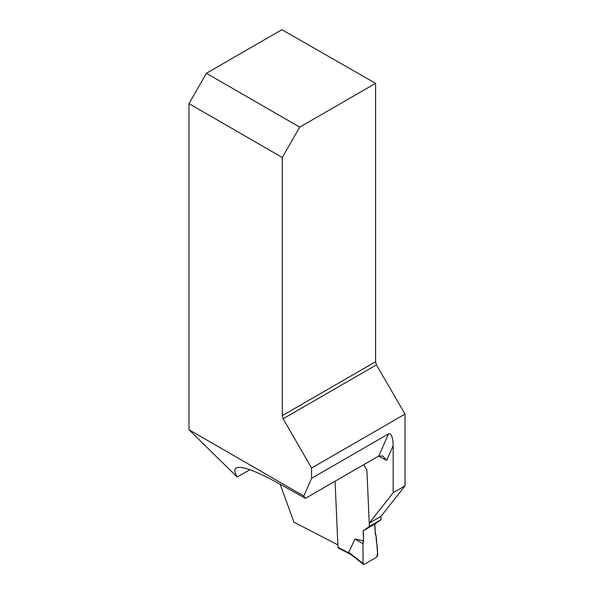 <?xml version="1.0" encoding="UTF-8"?>
<svg xmlns="http://www.w3.org/2000/svg" width="594" height="594" viewBox="0 0 594 594"><rect width="100%" height="100%" fill="white"/><g stroke="black" fill="none" stroke-linecap="round" stroke-linejoin="round"><path stroke-width="0.89" d="M351.099 554.662L338.394 548.091A1.656 1.002 117.3 0 1 337.986 547.297L335.061 481.237L337.875 544.869L293.933 522.163L280.116 484.177M380.954 516.364L381.103 519.653L369.386 526.425L366.884 469.943L363.662 464.723L366.884 469.943L369.238 523.136L380.984 516.357L405.019 485.885L405.019 414.092L376.433 364.879L283.13 418.748L311.583 468.035L311.583 478.304L303.816 496.027L188.981 429.729L188.981 103.631L206.408 73.277L299.71 127.146L282.291 157.499L282.291 415.607L375.594 361.739L375.594 83.331L299.71 127.146M311.583 478.304L388.483 433.902C391.327 433.137 392.886 437.05 393.169 445.649L393.169 492.723L369.238 523.136M388.483 433.902L378.801 455.984L382.907 456.058L386.716 460.365L393.169 445.649M393.169 492.723L405.019 485.885M282.291 157.499L188.981 103.631M283.13 418.748L282.291 415.607M378.801 455.984L305.405 498.359L282.009 485.231C256.808 471.205 241.55 465.436 236.241 467.916C234.095 469.193 234.4 472.23 237.169 477.027L188.981 429.729M405.019 414.092L311.583 468.035M206.408 73.277L281.883 29.7L375.594 83.331M375.594 361.739L376.433 364.879M303.816 496.027L305.405 498.359M237.169 477.027L249.859 469.698M381.103 519.653L374.851 524.064L375.297 534.103L376.158 536.107L377.725 555.048L376.618 557.172L364.315 564.278L363.394 564.3L363.083 563.506L348.715 552.242L355.071 539.025L363.58 540.874L362.941 543.74L363.083 563.506M350.378 554.002L348.715 552.242M369.386 526.425L363.134 530.828L363.58 540.874M363.134 530.828L374.851 524.064M355.071 539.025L362.941 543.74L363.083 563.506L364.315 564.278L376.618 557.172C378.95 550.304 375.95 543.094 376.158 536.107C375.148 532.551 374.717 528.534 374.851 524.064L363.134 530.828C363.654 534.919 363.587 539.226 362.941 543.74M378.534 456.133L386.716 460.365M337.986 547.297L349.428 553.214M363.394 564.3L350.401 554.113"/></g></svg>
